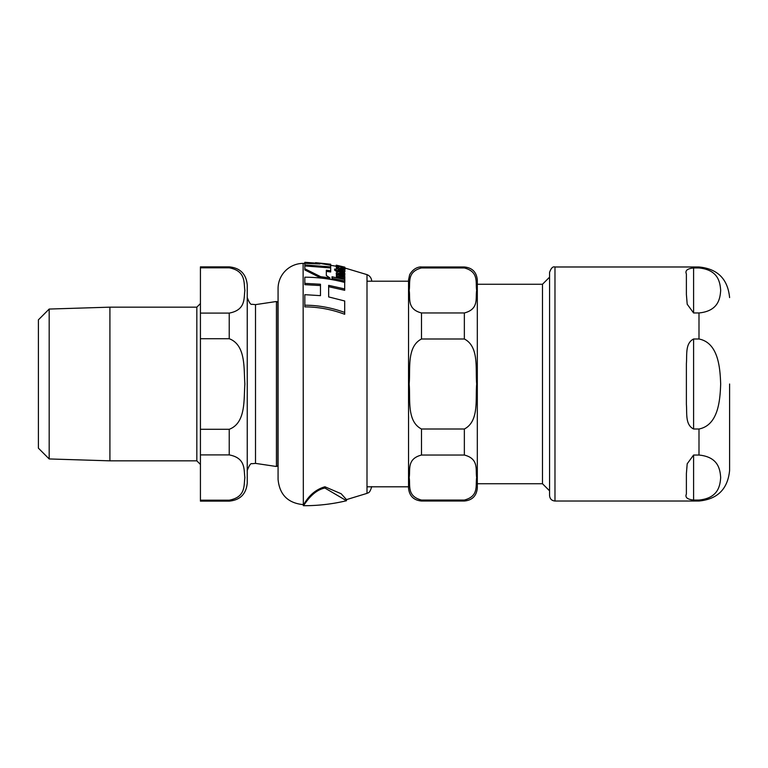 <?xml version="1.0" encoding="UTF-8"?>
<svg xmlns="http://www.w3.org/2000/svg" width="768" height="768" viewBox="0 0 768 768"><rect width="100%" height="100%" fill="white"/><g stroke="black" fill="none" stroke-linecap="round" stroke-linejoin="round"><path stroke-width="1.15" d="M304.829 265.949L304.829 268.79L320.707 276.71L329.904 277.92L326.333 275.51L326.333 270.211L330.682 270.826L330.682 267.936L304.829 265.949L304.829 264.931L330.682 266.899L330.682 265.238L315.571 262.666L330.682 264.221L330.682 265.238M343.978 267.514L342.355 267.149L343.373 268.032L340.733 268.214L340.733 266.784L336.221 266.707L340.55 268.714C344.698 269.059 346.157 268.973 344.938 268.454L343.978 267.514M324.912 488.045C311.75 490.57 303.83 506.026 303.341 505.699C317.923 505.776 332.304 504.115 346.483 500.736L324.912 488.045M304.829 263.376L303.11 263.386L303.341 504.624C303.85 505.872 308.765 491.434 324.912 486.778L341.155 493.738L346.483 499.622L346.483 500.736M371.693 281.203A7.2 7.2 0 0 0 366.998 274.637L344.813 267.984M336.221 265.344L336.221 266.227L330.682 265.315M328.656 286.694L328.656 296.918L328.656 285.36L344.698 288.931L344.698 290.294L328.656 286.694M320.477 285.562L304.829 284.678L304.829 283.373L320.477 284.246L320.477 295.651L320.477 285.562M344.698 312.442L344.698 314.275C331.478 309.36 318.192 306.902 304.829 306.893L304.829 305.213C318.154 305.213 331.45 307.632 344.698 312.442L344.698 300.979L328.656 296.918M329.904 277.92L329.904 279.158L320.707 277.939L304.829 269.933L304.829 268.79M330.682 270.826L330.682 271.987L326.333 271.363L326.333 275.51M342.614 268.387L342.355 267.149M342.864 270.154L337.891 269.059M336.595 268.358L336.221 266.707M344.938 268.454L344.582 270M344.813 274.128L344.813 273.206L339.994 272.112C338.813 271.469 337.555 271.747 336.221 272.938L337.45 274.762L336.403 274.55L336.403 275.702L344.813 277.594L344.813 276.422L338.784 275.04L337.613 273.533L340.003 273.024L344.813 274.128L344.813 275.309L340.003 274.195L337.613 274.714M336.403 274.79L336.221 272.938M344.813 277.594L344.813 278.813L336.403 276.912L336.403 275.702M337.728 272.218L334.666 270.192L334.666 269.059L337.728 271.066L337.728 271.843M337.728 271.066L337.891 270.394L344.285 271.43L344.957 270.778L344.285 272.582L337.891 271.546M344.813 282.269L332.035 279.466L332.035 278.227L344.813 281.002L344.813 282.269M342.355 267.926L340.733 267.581M336.403 266.381L336.221 265.2L338.314 265.786L336.403 265.43L336.403 266.448M330.682 264.221L304.829 262.301L319.93 263.971L304.829 263.299L304.829 264.931M330.682 266.899L330.682 267.936M304.829 262.31L304.829 263.299M336.403 265.642L344.813 267.158L336.221 265.2M344.813 267.36L344.813 268.09M344.813 281.002L344.813 279.523L332.035 276.778L332.035 278.227M344.957 270.778L344.419 269.846L342.864 269.491L343.459 270.346L342.019 270.518L337.891 269.654L337.891 268.608L336.403 268.33L336.403 269.376L334.666 269.059M342.864 269.491L342.864 270.624M344.285 271.43L344.285 272.582M337.891 271.094L337.891 271.834M344.957 271.392L344.419 272.237M344.813 267.158L336.403 265.19M320.707 276.71L320.707 277.939M320.477 295.651L304.829 294.672L304.829 305.213M344.698 288.931L344.698 282.422C331.594 278.995 318.307 277.258 304.829 277.2L304.829 283.373M303.11 263.386A25.2 25.2 0 0 0 278.074 288.586L278.074 479.414C279.542 494.65 287.885 503.05 303.11 504.624M196.829 460.838L196.829 307.162L109.91 307.162L109.91 460.838L196.829 460.838L200.429 464.438M200.429 500.189L200.429 454.906L229.229 454.906C246.125 458.074 243.686 469.997 244.886 477.542C243.686 485.098 246.125 497.021 229.229 500.189L200.429 500.189L200.429 501.13L229.229 501.13C240.163 500.064 246.163 494.064 247.238 483.13L247.238 284.88C246.163 273.946 240.163 267.936 229.229 266.87L229.229 267.811C246.125 270.989 243.686 282.902 244.886 290.458C243.686 298.003 246.125 309.926 229.229 313.094L200.429 313.094L200.429 338.717L229.229 338.717C246.125 345.062 243.686 368.899 244.886 384C243.686 399.101 246.125 422.938 229.229 429.293L200.429 429.293L200.429 454.906M200.429 429.293L200.429 338.717M200.429 313.094L200.429 267.811L229.229 267.811M229.229 266.87L200.429 266.87L200.429 267.811M49.181 458.947L38.4 448.166L38.4 319.834L49.181 309.053L49.181 458.947L109.91 460.838M109.91 307.162L49.181 309.053M278.074 302.467A3.6 3.6 0 0 1 277.853 302.16L276.422 301.498L255.504 304.627L252.019 304.282C250.81 304.992 249.216 302.726 247.238 297.504M477.312 483.734L542.477 483.734L542.477 284.266L477.312 284.266L477.312 488.054L477.312 279.946C476.544 272.074 472.224 267.754 464.352 266.986L464.352 267.955C479.434 271.824 475.277 283.152 476.688 290.458C475.277 297.763 479.434 309.091 464.352 312.96L421.498 312.96L421.498 338.995C406.426 346.733 410.573 369.389 409.162 384C410.573 398.611 406.426 421.267 421.498 429.005L421.498 455.04C406.426 458.909 410.573 470.237 409.162 477.542C410.573 484.858 406.426 496.186 421.498 500.054L421.498 501.024C413.626 500.256 409.306 495.936 408.538 488.054L408.538 279.946L409.651 274.704C414.317 266.506 421.094 266.832 421.498 266.986L421.498 267.955C406.426 271.824 410.573 283.152 409.162 290.458C410.573 297.763 406.426 309.091 421.498 312.96M421.498 429.005L464.352 429.005C479.434 421.267 475.277 398.611 476.688 384C475.277 369.389 479.434 346.733 464.352 338.995L421.498 338.995M421.498 500.054L464.352 500.054C479.434 496.186 475.277 484.858 476.688 477.542C475.277 470.237 479.434 458.909 464.352 455.04L421.498 455.04M421.498 267.955L464.352 267.955M408.538 281.203L366.998 281.203M549.571 277.171L542.477 284.266M693.59 312.96L693.59 267.955C687.293 268.608 684.893 270.624 686.39 273.994C684.893 270.624 687.293 268.608 693.59 267.955L698.995 267.955C718.368 269.875 720.096 282.365 720.672 290.458C720.096 298.541 718.368 311.04 698.995 312.96L693.59 312.96L687.197 304.214L686.39 294.442L686.39 273.994M693.59 338.995L698.995 338.995C718.368 342.835 720.096 367.824 720.672 384C720.096 400.176 718.368 425.165 698.995 429.005L693.59 429.005C685.046 424.675 687.139 413.242 686.39 404.448L686.39 363.552C687.139 354.768 685.046 343.334 693.59 338.995L693.59 429.005M693.59 455.04L698.995 455.04C718.368 456.97 720.096 469.459 720.672 477.542C720.096 485.635 718.368 498.125 698.995 500.054L693.59 500.054C687.293 499.392 684.893 497.376 686.39 494.006L686.39 473.558L687.197 463.786L693.59 455.04L693.59 500.054C687.293 499.392 684.893 497.376 686.39 494.006M698.995 267.955L698.995 266.986L554.976 266.986L554.976 501.024L698.995 501.024L698.995 500.054M729.6 384L729.6 470.419L729.6 384M554.976 266.986C552.883 266.285 551.078 268.09 549.571 272.381L549.571 495.619C549.888 498.902 551.693 500.698 554.976 501.024M366.998 274.637L366.998 493.373L346.483 499.622M341.626 271.171L341.626 272.323M340.003 273.024L340.003 274.195M340.55 268.714L340.55 269.837M247.238 470.506C249.216 465.274 250.81 463.018 252.019 463.718L255.504 463.382L255.504 304.627M276.422 301.498L276.422 466.502L277.853 465.84L277.853 302.16M229.229 429.293L229.229 454.906M229.229 500.189L229.229 501.13M229.229 313.094L229.229 338.717M464.352 429.005L464.352 455.04M464.352 500.054L464.352 501.024C472.224 500.256 476.544 495.936 477.312 488.054M464.352 312.96L464.352 338.995M698.995 455.04L698.995 429.005M698.995 338.995L698.995 312.96M303.341 504.624L303.341 505.699M344.938 269.578L344.938 267.514M366.998 493.373C367.517 492.49 369.533 494.448 371.693 486.614M196.829 307.162L200.429 303.562M255.504 463.382L276.422 466.502M421.498 266.986L464.352 266.986M366.998 486.797L408.538 486.797M542.477 483.734L549.571 490.829M421.498 501.024L464.352 501.024M698.995 266.986C717.581 268.79 727.786 278.995 729.6 297.59M698.995 501.024C717.581 499.21 727.786 489.005 729.6 470.419"/></g></svg>
